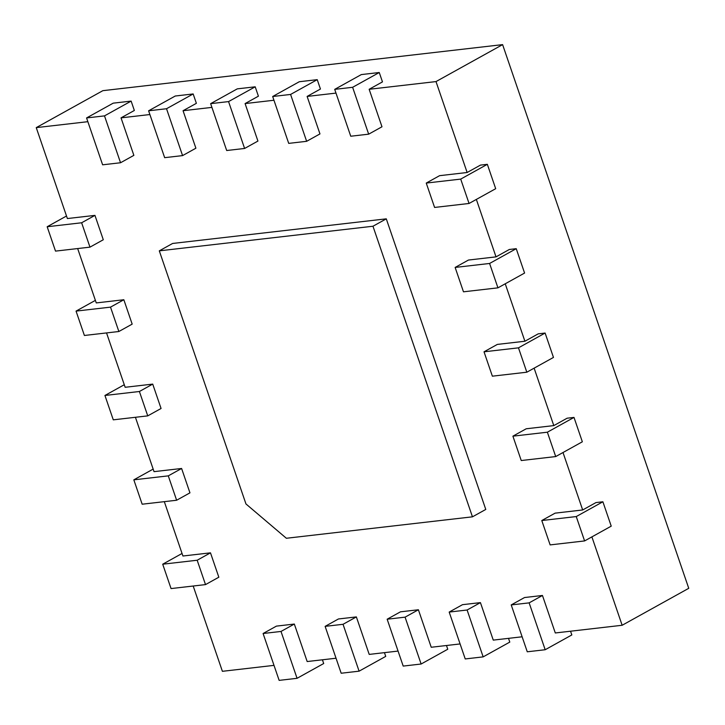 <?xml version="1.0" encoding="UTF-8"?>
<svg xmlns="http://www.w3.org/2000/svg" width="725" height="725" viewBox="0 0 725 725"><rect width="100%" height="100%" fill="white"/><g stroke="black" fill="none" stroke-linecap="round" stroke-linejoin="round"><path stroke-width="1.09" d="M245.956 503.948L159.301 250.85L372.967 226.236L472.455 516.825L286.366 538.267L245.956 503.948M159.301 250.85L172.623 243.455L386.289 218.841L372.967 226.236M472.455 516.825L485.777 509.439L386.289 218.841M193.194 586.027L222.394 671.314L274.005 665.369M205.51 584.604L171.055 588.573L162.708 564.204L197.173 560.235L205.51 584.604L218.832 577.209L210.486 552.84L182.917 556.012L164.312 501.655M176.628 500.241L142.163 504.21L133.826 479.832L168.282 475.863L176.628 500.241L189.95 492.846L181.603 468.477L154.035 471.649L135.421 417.292M147.746 415.869L113.281 419.838L104.935 395.469L139.399 391.5L147.746 415.869L161.068 408.483L152.721 384.105L125.153 387.286L106.539 332.929M118.864 331.506L84.399 335.476L76.052 311.107L110.517 307.137L118.864 331.506L132.177 324.12L123.839 299.742L96.262 302.923L77.657 248.557M89.972 247.143L55.517 251.113L47.17 226.744L81.635 222.774L89.972 247.143L103.294 239.748L94.948 215.379L67.38 218.551L36.25 127.627L87.861 121.682M120.54 162.753L102.624 164.811L86.574 117.939L104.5 115.882L120.54 162.753L133.862 155.358L121.03 117.858L149.885 114.541M182.573 155.603L164.657 157.669L148.607 110.798L166.523 108.732L182.573 155.603L195.895 148.208L183.053 110.717L211.917 107.391M244.606 148.462L226.689 150.519L210.64 103.657L228.556 101.591L244.606 148.462L257.928 141.067L245.086 103.575L273.95 100.249M306.639 141.312L288.713 143.378L272.673 96.507L290.589 94.44L306.639 141.312L319.961 133.917L307.119 96.425L335.983 93.099M368.672 134.17L350.746 136.227L334.705 89.365L352.622 87.299L368.672 134.17L381.984 126.775L369.152 89.284L436.006 81.581L502.606 44.624L688.75 588.31L622.15 625.267L591.89 536.881M426.246 183.072L460.71 179.102L469.057 203.471L434.592 207.441L426.246 183.072L439.567 175.677L467.136 172.505L436.006 81.581M455.137 267.434L489.593 263.465L497.939 287.843L463.474 291.812L455.137 267.434L468.45 260.048L496.018 256.868L476.352 199.42M484.019 351.806L518.475 347.837L526.821 372.206L492.366 376.175L484.019 351.806L497.341 344.411L524.909 341.239L505.234 283.792M512.901 436.169L547.366 432.2L555.713 456.569L521.248 460.538L512.901 436.169L526.223 428.774L553.791 425.602L534.126 368.155M541.783 520.532L576.248 516.562L584.595 540.932L550.13 544.901L541.783 520.532L555.105 513.146L582.673 509.965L563.008 452.518M529.141 602.865L545.182 649.736L527.265 651.793L511.216 604.922L529.141 602.865L542.454 595.47L555.296 632.97L622.15 625.267M542.454 595.47L524.537 597.536L511.216 604.922M467.108 610.006L483.158 656.877L465.233 658.943L449.183 612.072L467.108 610.006L480.43 602.62L493.263 640.112L522.127 636.786M480.43 602.62L462.505 604.677L449.183 612.072M405.076 617.156L421.125 664.018L403.2 666.085L387.159 619.213L405.076 617.156L418.397 609.761L431.23 647.262L460.094 643.936M418.397 609.761L400.472 611.827L387.159 619.213M343.043 624.298L359.093 671.169L341.176 673.235L325.126 626.364L343.043 624.298L356.365 616.912L369.206 654.403L398.061 651.077M356.365 616.912L338.448 618.969L325.126 626.364M281.01 631.448L297.06 678.31L279.143 680.376L263.093 633.505L281.01 631.448L294.332 624.053L307.173 661.544L336.038 658.228M294.332 624.053L276.415 626.119L263.093 633.505M36.25 127.627L102.85 90.67L502.606 44.624M197.173 560.235L210.486 552.84M322.417 659.795L323.703 663.529L297.06 678.31M162.708 564.204L182.047 553.465M168.282 475.863L181.603 468.477M384.449 652.645L385.727 656.388L359.093 671.169M133.826 479.832L153.165 469.102M139.399 391.5L152.721 384.105M446.482 645.504L447.76 649.237L421.125 664.018M104.935 395.469L124.274 384.739M110.517 307.137L123.839 299.742M508.515 638.353L509.793 642.096L483.158 656.877M76.052 311.107L95.392 300.377M81.635 222.774L94.948 215.379M570.548 631.212L571.826 634.946L545.182 649.736M47.17 226.744L66.51 216.005M467.136 172.505L480.457 165.11L487.345 164.321L495.692 188.69L469.057 203.471M496.018 256.868L509.34 249.482L516.236 248.684L524.583 273.053L497.939 287.843M524.909 341.239L538.222 333.844L545.118 333.047L553.465 357.425L526.821 372.206M553.791 425.602L567.113 418.207L574.001 417.419L582.347 441.788L555.713 456.569M582.673 509.965L595.995 502.57L602.892 501.782L611.229 526.151L584.595 540.932M104.5 115.882L131.134 101.101L134.343 110.472L121.03 117.858M166.523 108.732L193.167 93.951L196.375 103.322L183.053 110.717M228.556 101.591L255.2 86.81L258.408 96.18L245.086 103.575M290.589 94.44L317.233 79.659L320.441 89.03L307.119 96.425M352.622 87.299L379.257 72.518L382.474 81.889L369.152 89.284M86.574 117.939L113.218 103.158L131.134 101.101M576.248 516.562L602.892 501.782M148.607 110.798L175.251 96.017L193.167 93.951M547.366 432.2L574.001 417.419M210.64 103.657L237.274 88.867L255.2 86.81M518.475 347.837L545.118 333.047M272.673 96.507L299.307 81.726L317.233 79.659M489.593 263.465L516.236 248.684M334.705 89.365L361.34 74.575L379.257 72.518M460.71 179.102L487.345 164.321"/></g></svg>
